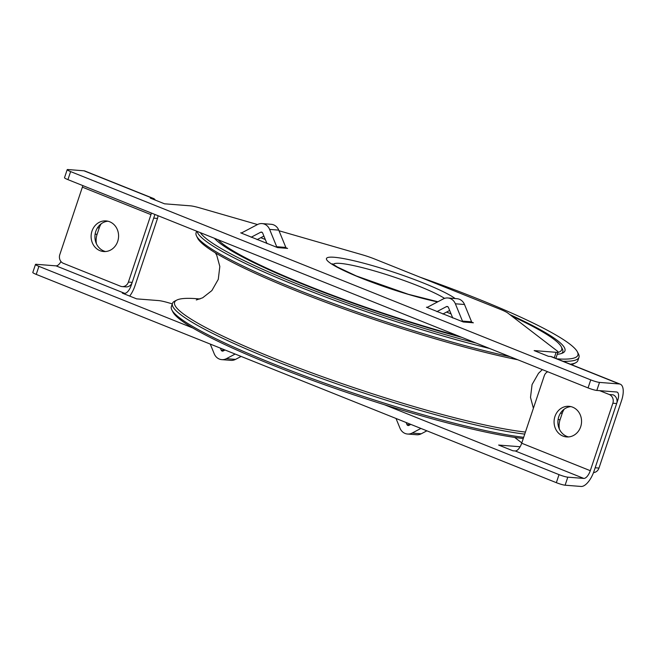 <?xml version="1.0" encoding="UTF-8"?>
<svg xmlns="http://www.w3.org/2000/svg" width="656" height="656" viewBox="0 0 656 656"><rect width="100%" height="100%" fill="white"/><g stroke="black" fill="none" stroke-linecap="round" stroke-linejoin="round"><path stroke-width="0.98" d="M557.846 352.485A182.548 21.984 18.5 0 0 561.282 346.786A182.548 21.984 18.5 0 0 516.731 318.406A182.548 21.984 18.5 0 0 511.754 316.069M218.054 239.743A182.548 21.984 18.5 0 0 260.481 265.229A182.548 21.984 18.5 0 0 458.405 335.995M561.593 353.445A184.254 22.189 18.5 0 0 562.356 348.902L561.282 346.786M462.021 337.438A185.96 22.394 -161.5 0 1 258.087 264.729A185.96 22.394 -161.5 0 1 214.438 238.292M509.786 314.56A185.96 22.394 -161.5 0 1 519.126 318.906A185.96 22.394 -161.5 0 1 562.791 352.961A185.96 22.394 -161.5 0 1 557.247 354.297M420.193 277.25A199.604 24.034 -161.5 0 1 577.419 351.919A199.604 24.034 -161.5 0 1 557.026 358.857M476.125 343.088A199.604 24.034 -161.5 0 1 200.334 232.65M563.094 361.284A201.31 24.239 18.5 0 0 578.977 357.299L577.903 360.513A201.31 24.239 -161.5 0 1 575.648 362.784A201.31 24.239 -161.5 0 1 570.326 364.187M510.106 356.7A201.31 24.239 -161.5 0 1 313.273 295.93A201.31 24.239 -161.5 0 1 196.513 235.93A201.31 24.239 -161.5 0 1 196.087 232.757L196.62 231.158M196.513 235.93L197.579 238.087A199.604 24.034 18.5 0 0 316.7 298.865A199.604 24.034 18.5 0 0 513.96 358.988A199.604 24.034 18.5 0 0 517.773 359.767M571.45 364.638A199.604 24.034 18.5 0 0 573.5 363.867L575.648 362.784M197.095 231.355A201.31 24.239 18.5 0 0 298.201 286.377A201.31 24.239 18.5 0 0 489.597 348.484M578.977 357.299A201.31 24.239 18.5 0 0 578.502 354.043L577.419 351.919M523.677 437.322A201.31 24.239 -161.5 0 1 316.545 380.259A201.31 24.239 -161.5 0 1 171.839 309.903A201.31 24.239 -161.5 0 1 171.364 306.639L172.438 303.425A201.31 24.239 18.5 0 0 306.434 372.944A201.31 24.239 18.5 0 0 524.751 434.108M171.839 309.903L172.913 312.018A199.604 24.034 18.5 0 0 317.775 382.284A199.604 24.034 18.5 0 0 523.267 438.528M525.431 432.066A199.604 24.034 -161.5 0 1 491.418 426.367A199.604 24.034 -161.5 0 1 273.798 358.274A199.604 24.034 -161.5 0 1 176.833 300.071L174.693 301.153A201.31 24.239 18.5 0 0 172.438 303.425M176.833 300.071A199.604 24.034 -161.5 0 1 199.932 298.997M599.65 390.664L609.293 394.518A6.822 6.101 94.5 0 1 612.852 403.235L590.285 470.688A8.528 3.682 111.8 0 1 583.791 478.421L515.206 450.959L512.918 450.779L498.626 445.055L520.118 446.744M612.852 403.235L616.665 403.53A6.822 6.101 -85.5 0 0 613.098 394.822L609.293 394.518M616.665 403.53L594.09 470.992A17.064 7.355 111.8 0 1 581.101 486.457L565.111 485.202L567.801 477.166A6.822 0.82 -161.5 0 1 559.035 474.641L556.345 482.668A6.822 0.82 18.5 0 0 565.111 485.202M570.909 406.613A15.35 13.727 -85.5 0 0 557.936 420.849A15.35 13.727 -85.5 0 0 568.531 436.929M36.228 274.388L38.909 266.352A6.822 0.82 -161.5 0 1 35.49 264.434L32.8 272.461A6.822 0.82 18.5 0 0 36.228 274.388L556.345 482.668M38.909 266.352L192.872 328.008M384.605 404.793L559.035 474.641M35.49 264.434A6.822 0.82 -161.5 0 1 36.244 264.302L56.047 265.86A8.528 3.682 111.8 0 0 61 261.572M157.883 215.652A6.822 6.101 -85.5 0 1 157.506 218.432L153.693 218.136L131.126 285.59A8.528 3.682 111.8 0 1 124.632 293.322L122.344 293.142L136.637 298.865L158.613 300.587A17.064 2.058 -161.5 0 1 168.182 302.687L172.29 303.876M157.506 218.432L134.931 285.893A17.064 7.355 111.8 0 1 129.691 296.086M101.237 223.753A17.064 15.252 -85.5 0 0 99.245 227.886L97.096 234.315A17.064 15.252 -85.5 0 0 96.44 243.786M515.206 450.959A8.528 3.682 111.8 0 0 521.7 443.226L544.267 375.765A6.822 6.101 94.5 0 1 547.727 371.763M567.801 477.166L583.791 478.421M521.807 442.898L514.665 437.413M580.675 426.777A15.35 13.727 94.5 0 1 566.612 436.929A15.35 13.727 94.5 0 1 554.123 420.553A15.35 13.727 94.5 0 1 569.014 406.318A15.35 13.727 94.5 0 1 580.675 426.777M210.256 344.08L214.241 353.822A10.234 9.151 -85.5 0 0 221.785 359.636A10.234 9.151 -85.5 0 0 226.361 358.676L235.16 354.051M225.057 350.001L223.212 350.968A1.706 1.525 94.5 0 1 221.195 350.165L220.359 348.123M241.121 356.438L235.504 359.39A10.234 9.151 94.5 0 1 230.92 360.349L221.785 359.636M420.914 428.434L412.124 433.058A10.234 9.151 94.5 0 1 407.54 434.026A10.234 9.151 94.5 0 1 399.996 428.204L396.011 418.462M406.113 422.513L406.95 424.547A1.706 1.525 -85.5 0 0 408.967 425.359L410.812 424.391M407.54 434.026L416.675 434.739A10.234 9.151 -85.5 0 0 421.259 433.78L426.876 430.828M151.413 213.061A8.528 3.682 -68.2 0 1 150.962 214.627L128.396 282.08A6.822 6.101 94.5 0 1 122.147 286.598A6.822 6.101 94.5 0 1 120.524 286.221L63.37 263.327A6.822 6.101 94.5 0 1 59.803 254.618L82.377 187.157A8.528 3.682 -68.2 0 0 82.828 185.591M154.923 214.463A17.064 7.355 -68.2 0 1 154.767 214.922L132.2 282.383L128.396 282.08M122.147 286.598L125.952 286.893A6.822 6.101 -85.5 0 0 132.2 282.383M107.937 221.22A15.35 13.727 -85.5 0 0 95.792 231.379A15.35 13.727 -85.5 0 0 105.559 251.535M593.516 472.591A6.822 6.101 -85.5 0 0 598.977 468.072L621.544 400.619A17.064 7.355 -68.2 0 0 620.273 384.186A17.064 7.355 -68.2 0 0 619.305 383.965L599.502 382.407A6.822 0.82 -161.5 0 1 590.744 379.881L70.618 171.593A6.822 0.82 -161.5 0 1 67.191 169.666A6.822 0.82 -161.5 0 1 67.945 169.543L83.943 170.798A17.064 7.355 -68.2 0 1 84.911 171.027L153.496 198.489A17.064 7.355 -68.2 0 1 155.3 200.113M67.191 169.666L64.509 177.702A6.822 0.82 18.5 0 0 67.929 179.629L70.618 171.593M619.305 383.965L550.712 356.495L548.432 356.315L534.14 350.591L556.116 352.313L554.295 357.766M279.013 230.756L362.292 254.782A17.064 2.058 -161.5 0 1 374.625 259.005L499.962 309.197A17.064 2.058 -161.5 0 1 507.842 313.068L557.321 351.067A17.064 2.058 -161.5 0 1 558.01 352.01A17.064 2.058 -161.5 0 1 556.116 352.313M153.496 198.489A17.064 7.355 -68.2 0 0 152.528 198.268L150.249 198.087L164.533 203.811L190.322 205.828A17.064 2.058 -161.5 0 1 199.891 207.927L257.496 224.549A10.234 9.151 94.5 0 1 262.072 223.589A10.234 9.151 94.5 0 1 269.616 229.403L276.701 246.722A1.706 1.525 -85.5 0 0 277.554 247.599L240.695 232.839A1.706 1.525 -85.5 0 0 241.859 232.773L257.488 224.549M471.812 322.203L473.361 322.818L472.451 322.703A1.706 1.525 -85.5 0 1 471.598 321.825L462.464 321.112L455.371 303.794A10.234 9.151 -85.5 0 0 447.835 297.972A10.234 9.151 -85.5 0 0 443.251 298.939L427.622 307.156A1.706 1.525 94.5 0 1 426.449 307.221L463.316 321.989A1.706 1.525 94.5 0 1 462.464 321.112M446.547 312.084L451.057 313.888M286.049 247.812L287.599 248.435L286.697 248.312A1.706 1.525 94.5 0 1 285.844 247.443L278.751 230.125A10.234 9.151 -85.5 0 0 271.215 224.303L262.072 223.589M260.793 237.693L265.303 239.506M590.744 379.881L588.055 387.909L67.929 179.629M588.055 387.909A6.822 0.82 18.5 0 0 596.812 390.443L599.502 382.407M564.201 409.155A17.064 15.252 -85.5 0 0 562.217 413.288L560.068 419.709A17.064 15.252 -85.5 0 0 559.404 429.18M598.977 468.072L595.164 467.777L617.739 400.324A8.528 3.682 -68.2 0 0 617.099 392.108A8.528 3.682 -68.2 0 0 616.615 391.993L596.812 390.443M91.988 231.076A15.35 13.727 94.5 0 1 106.051 220.916A15.35 13.727 94.5 0 1 118.531 237.3A15.35 13.727 94.5 0 1 103.648 251.535A15.35 13.727 94.5 0 1 91.988 231.076M436.88 311.649L446.4 306.639A1.706 1.525 94.5 0 1 448.425 307.451L452.738 317.996M449.655 310.452L442.841 314.035M447.835 297.972L456.97 298.693A10.234 9.151 94.5 0 1 464.514 304.507L471.598 321.825M266.984 243.606L262.662 233.06A1.706 1.525 -85.5 0 0 260.645 232.249L251.125 237.259M257.086 239.645L263.892 236.062M550.712 356.495A17.064 7.355 -68.2 0 1 551.688 356.716L620.273 384.186M124.632 293.322L56.047 265.86M97.096 234.315L95.12 234.159M99.245 227.886L97.523 227.755M221.195 350.165L224.286 350.402M226.361 358.676L235.504 359.39M406.95 424.547L410.049 424.793M412.124 433.058L421.259 433.78M521.7 443.226L590.285 470.688M130.364 285.286L131.126 285.59M152.528 198.268L83.943 170.798M437.642 301.891A69.487 8.364 -161.5 0 1 349.582 273.199A69.487 8.364 -161.5 0 1 337.856 257.669A69.487 8.364 -161.5 0 1 423.382 283.007A69.487 8.364 -161.5 0 1 455.149 298.546M463.316 321.989L472.451 322.703M426.449 307.221L427.269 307.287M277.554 247.599L286.697 248.312M240.695 232.839L241.506 232.896M333.363 264.565A61.041 7.347 -161.5 0 1 418.512 286.008A61.041 7.347 -161.5 0 1 444.563 298.382M562.217 413.288L560.486 413.149M560.068 419.709L558.084 419.553M446.4 306.639L447.892 306.754M455.371 303.794L464.514 304.507M260.645 232.249L262.138 232.372M276.701 246.722L285.844 247.443M269.616 229.403L278.751 230.125M150.962 214.627L82.377 187.157M617.739 400.324L616.968 400.012M542.348 369.607L538.502 373.313L532.073 384.555L530.507 397.405L533.394 408.27M196.3 299.972L202.663 297.799L211.863 290.592L218.276 279.341L219.826 266.492L216.742 255.258L215.373 252.847M555.87 358.397L558.01 352.01M437.896 301.752L408.303 294.282L356.306 275.955L337.323 267L332.362 263.794"/></g></svg>
